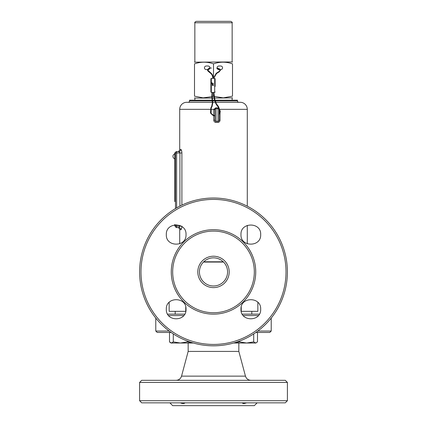 <?xml version="1.0" encoding="UTF-8"?>
<svg xmlns="http://www.w3.org/2000/svg" width="427" height="427" viewBox="0 0 427 427"><rect width="100%" height="100%" fill="white"/><g stroke="black" fill="none" stroke-linecap="round" stroke-linejoin="round"><path stroke-width="0.64" d="M233.729 342.998L239.574 341.888L239.574 341.072M239.574 341.888L246.641 343.02L253.707 341.888L253.707 333.93M253.707 341.888L255.597 343.02L257.492 341.888L257.492 332.462L255.88 332.462M233.654 343.02L256.029 343.02M174.776 172.076L174.787 182.959M174.776 170.885L174.787 172.455M174.776 170.72L174.787 165.74M174.776 159.127L174.787 165.414M174.776 157.536L174.787 159.164M174.776 153.506L174.776 157.611M176.618 224.746L176.618 226.171L175.492 226.171L175.492 226.449L175.492 226.027L174.787 226.027L174.787 224.837M174.776 201.112L174.787 152.829L175.492 152.69A1.126 1.126 0 0 1 176.618 151.564L178.79 151.564A2.114 2.044 90 0 0 180.829 149.45C181.427 149.674 181.779 150.848 181.891 152.967L181.795 151.628M174.776 196.447L174.787 183.231M174.776 224.442L174.787 225.109M174.776 199.078L174.776 201.603M174.776 198.091L174.787 198.667M174.776 196.639L174.776 198.523M174.776 198.72L174.776 199.425M174.776 196.148L174.776 196.666M174.776 165.153L174.776 166.028M174.776 170.437L174.776 171.296M174.776 153.885A2.573 2.573 0 0 0 174.776 158.812M212.368 85.256L212.432 84.834L212.368 85.256M213.121 83.911L213.228 83.5M211.776 82.95L212.166 82.795L211.776 82.95L212.096 83.265L212.166 82.795M210.895 86.494L210.895 78.781L211.317 78.36L211.317 92.44L210.895 92.018L210.895 86.494M215.117 86.494L215.117 78.781L214.696 78.36L211.317 78.36M210.895 84.519L210.895 90.748M170.416 342.7L169.508 341.888L169.508 332.462L171.12 332.462M169.508 341.888L171.403 343.02L173.293 341.888L173.293 333.93M173.293 341.888L180.359 343.02L187.426 341.888L187.426 341.072M187.426 341.888L193.271 342.998M170.971 343.02L193.346 343.02M246.609 402.837L257.134 402.837L254.321 405.65L172.679 405.65L169.866 402.837L180.391 402.837C182.489 403.761 184.048 403.761 185.078 402.837L241.922 402.837L243.86 403.536L246.63 402.837L244.281 403.515M184.245 403.355L183.188 403.536M238.837 343.02L238.837 351.416L188.163 351.416L181.539 376.139L245.461 376.139C246.336 378.754 248.151 380.142 250.9 380.313M141.705 380.313L285.295 380.313L287.403 382.421L139.597 382.421L141.705 380.313M287.403 400.723L285.295 402.837L141.705 402.837L139.597 400.723L287.403 400.723L287.403 382.421M167.624 314.149L184.72 314.149M242.28 314.149L259.376 314.149M168.606 315.558L183.738 315.558M243.262 315.558L258.394 315.558M169.156 331.042L155.786 331.042L157.195 332.452L171.099 332.452M257.844 331.042L271.214 331.042L271.214 318.078M255.901 332.452L269.805 332.452L271.214 331.042M243.86 403.536L243.321 403.499M243.278 403.494L242.744 403.35M203.449 262.066L223.551 262.066M213.5 285.994A14.075 14.075 0 0 0 227.575 271.919A14.075 14.075 0 0 0 213.5 257.844A14.075 14.075 0 0 0 199.425 271.919A14.075 14.075 0 0 0 213.5 285.994M213.5 287.617A15.698 15.698 0 0 0 229.198 271.919A15.698 15.698 0 0 0 213.5 256.221A15.698 15.698 0 0 0 197.802 271.919A15.698 15.698 0 0 0 213.5 287.617M241.196 311.336L257.844 311.336L257.844 302.327M169.156 302.327L169.156 311.336L185.804 311.336M260.683 309.244C261.265 321.99 240.332 321.926 240.972 309.244C240.38 296.519 261.303 296.546 260.683 309.244M186.028 309.244C186.652 321.937 165.724 321.979 166.316 309.244C165.697 296.551 186.615 296.514 186.028 309.244M186.028 234.594C186.615 247.324 165.692 247.286 166.316 234.594C165.724 221.859 186.658 221.901 186.028 234.594M260.683 234.594C261.297 247.292 240.38 247.318 240.972 234.594C240.342 221.912 261.271 221.848 260.683 234.594M213.5 198.016A73.903 73.903 0 0 0 139.597 271.919A73.903 73.903 0 0 0 213.5 345.822A73.903 73.903 0 0 0 287.403 271.919A73.903 73.903 0 0 0 213.5 198.016M213.5 344.434A72.515 72.515 0 0 1 140.985 271.919A72.515 72.515 0 0 1 213.5 199.404A72.515 72.515 0 0 1 286.015 271.919A72.515 72.515 0 0 1 213.5 344.434M213.5 229.689A42.23 42.23 0 0 0 171.27 271.919A42.23 42.23 0 0 0 213.5 314.149A42.23 42.23 0 0 0 255.73 271.919A42.23 42.23 0 0 0 213.5 229.689M213.5 231.098A40.821 40.821 0 0 0 172.679 271.919A40.821 40.821 0 0 0 213.5 312.74A40.821 40.821 0 0 0 254.321 271.919A40.821 40.821 0 0 0 213.5 231.098M186.754 102.293L212.267 102.293L186.754 102.293A7.04 7.04 0 0 0 179.714 109.333L179.714 149.45L180.829 149.45M181.891 226.171C181.779 228.29 181.427 229.464 180.829 229.689A2.114 2.044 90 0 0 178.79 227.575L177.605 227.575A2.114 2.114 0 0 1 179.714 229.689L179.714 243.785M240.246 102.293L215.811 102.293L240.246 102.293A7.04 7.04 0 0 1 247.286 109.333L247.286 206.188M247.286 225.397L247.286 243.785M220.038 113.016L220.038 120.168C219.921 121.524 219.195 122.277 217.861 122.421L215.95 122.421C214.616 122.277 213.89 121.524 213.772 120.168L213.772 115.712M213.772 115.274L213.81 109.333L215.955 107.753L216.035 108.629L218.72 108.885M215.363 102.293L212.694 102.293L215.363 102.293M215.955 107.753L219.227 108.18M238.837 102.293A1.409 1.409 0 0 1 237.433 100.884L215.304 100.884M188.163 102.293A1.409 1.409 0 0 0 189.567 100.884L189.567 100.18L211.995 100.18M215.059 100.18L237.433 100.18L237.433 100.884M214.61 100.18L212.422 100.18M181.288 226.171L176.618 226.171L176.618 227.575L178.79 227.575L179.916 226.171L179.916 225.477M179.148 227.484L178.86 227.575M179.794 152.375L179.916 152.967L178.79 151.564L177.605 151.564C178.886 151.436 179.591 150.731 179.714 149.45M175.492 226.171L175.492 224.762M175.492 208.536L175.492 152.69M176.618 227.575A1.126 1.126 0 0 1 175.492 226.449M210.708 109.333L213.81 109.333L214.909 109.755A1.126 1.126 0 0 1 216.035 108.629L216.035 121.295A1.126 1.126 0 0 1 214.909 120.168L214.909 109.755A1.126 1.126 0 0 1 216.035 108.629L215.32 108.885M219.697 109.392L219.11 109.542L219.131 120.168A1.126 1.126 0 0 1 218.005 121.295L217.861 122.421M215.95 122.421L216.035 121.295L218.005 121.295L218.005 108.629A1.126 1.126 0 0 1 219.131 109.755A1.126 1.126 0 0 0 218.005 108.629L217.861 107.753M209.945 67.087L209.513 68.24M194.498 62.166L232.155 61.963L232.155 22.759C232.534 22.45 232.069 21.98 230.745 21.35L196.255 21.35C194.931 21.98 194.466 22.45 194.845 22.759L232.155 22.759M230.553 63.265L232.501 63.863C232.501 61.637 232.501 61.637 232.501 63.863C232.501 61.637 232.501 61.637 232.501 63.863C226.187 61.637 219.852 61.637 213.5 63.863C207.18 61.637 200.845 61.637 194.498 63.863C194.498 61.637 194.498 61.637 194.498 63.863C194.498 61.637 194.498 61.637 194.498 63.863L194.498 96.171L203.103 97.852L211.808 96.694M194.845 100.18L194.845 98.071L211.803 98.071M212.224 98.071L214.044 98.071M212.23 96.571L213.5 96.171L213.5 93.257M194.498 96.171C194.498 98.397 194.498 98.397 194.498 96.171C194.498 98.397 194.498 98.397 194.498 96.171M217.375 68.331L217.055 67.087M207.159 66.046C203.54 65.416 203.54 70.188 207.159 69.564C210.778 70.188 210.778 65.416 207.159 66.046M219.841 69.564C223.46 70.188 223.46 65.416 219.841 66.046C216.222 65.416 216.222 70.188 219.841 69.564M214.477 98.071L232.501 97.868M232.501 63.863L232.501 96.171C232.501 98.397 232.501 98.397 232.501 96.171L223.305 97.863L214.114 96.369M213.5 63.863L213.5 78.21M175.492 155.642L174.787 155.642M212.785 85.325L213.025 84.984M212.742 84.792L212.747 85.304L213.137 85.165M212.977 84.21L213.276 84.156L212.945 84.845M217.637 72.291L217.871 72.638L216.478 73.625L214.012 77.831M213.778 77.847L213.9 78.36M213.137 78.36L212.827 78.349M213.212 78.36L213.206 78.269C213.137 76.038 212.411 74.325 211.023 73.118L210.757 73.449C212.032 74.544 212.71 76.161 212.785 78.28L212.79 78.36M214.018 95.392L213.655 95.376L213.441 92.44M220.263 111.271L218.421 106.446L216.297 103.644L215.897 103.788L214.829 100.825L215.229 100.681L214.829 100.825L214.301 99.133L213.655 95.376M218.421 106.451L218.133 106.755L217.407 106.077L215.897 103.788M219.062 114.644L220.161 112.365L219.74 112.322L219.131 113.929M214.402 115.888L214.514 115.487L214.909 115.573M212.059 92.44L211.824 96.411L212.358 102.987L211.701 106.355L210.863 107.839L210.506 112.861L213.244 115.125L214.519 115.487M210.692 113.32L213.132 115.53L213.244 115.125M210.863 107.839L211.226 108.047L211.082 113.166M210.511 112.861L210.901 112.707M212.358 102.987L212.774 102.934L212.064 106.563L211.226 108.047M211.824 96.411L212.246 96.433L212.774 102.934M212.443 84.493L212.443 84.792L212.481 84.498M212.32 84.018L212.651 83.996M212.187 85.042L212.577 83.692M211.915 83.313L212.459 83.986L212.31 83.158M220.161 112.36L220.263 111.276L219.841 111.233L218.133 106.755M212.982 83.724L212.667 84.621L213.025 84.994M216.297 103.644L214.706 99.021L213.863 92.44M217.695 105.768L217.407 106.077M211.701 106.355L212.064 106.563M211.317 92.44L214.696 92.44L214.696 78.36M223.278 261.794L203.722 261.794M241.244 306.949L241.244 311.336M185.756 306.949L185.756 311.336M210.271 109.333L179.714 109.333M179.916 206.086L179.916 152.967L181.891 152.967L181.891 205.115M180.829 229.689L179.714 229.689M247.286 109.333L220.118 109.333M214.856 100.884L212.513 100.884M212.086 100.884L189.567 100.884M176.618 151.564L176.618 152.967L179.916 152.967M175.492 152.967L176.618 152.967L176.618 207.874M213.772 109.755L214.925 109.542M214.909 120.168L213.772 120.168M219.131 120.168L220.038 120.168M219.131 109.755L219.777 109.755M251.807 311.336L251.807 314.149M212.993 84.962L213.42 85.496M213.399 83.671L213.276 84.156M216.927 68.72C219.473 69.211 220.503 69.718 220.022 70.241L218.96 71.56L216.195 73.305L213.463 78.36M216.916 68.299L216.948 68.299C219.104 68.491 220.268 69.131 220.444 70.215L219.163 71.928L217.855 72.649M210.751 73.444L208.024 71.144L207.506 70.236C207.661 68.848 208.979 68.106 211.466 68.01M209.903 68.576L208.301 69.377L207.928 70.199L211.023 73.118M214.909 116L213.132 115.53M212.614 85.048L212.539 83.644M212.806 85.341L213.062 85.72M214.696 92.44L215.117 92.018M212.481 92.44L212.246 96.433M219.74 112.322L219.841 111.233M175.193 311.336L175.193 314.149L175.193 311.336M139.597 400.723L139.597 382.421M188.163 351.416L188.163 343.02M155.786 331.042L155.786 318.078M181.539 376.139C180.664 378.754 178.849 380.142 176.1 380.313M238.837 351.416L245.461 376.139M194.845 61.963L194.845 22.759M194.845 98.071L194.498 97.868M232.155 100.18L232.155 98.071M232.155 61.963L232.501 62.166"/></g></svg>
